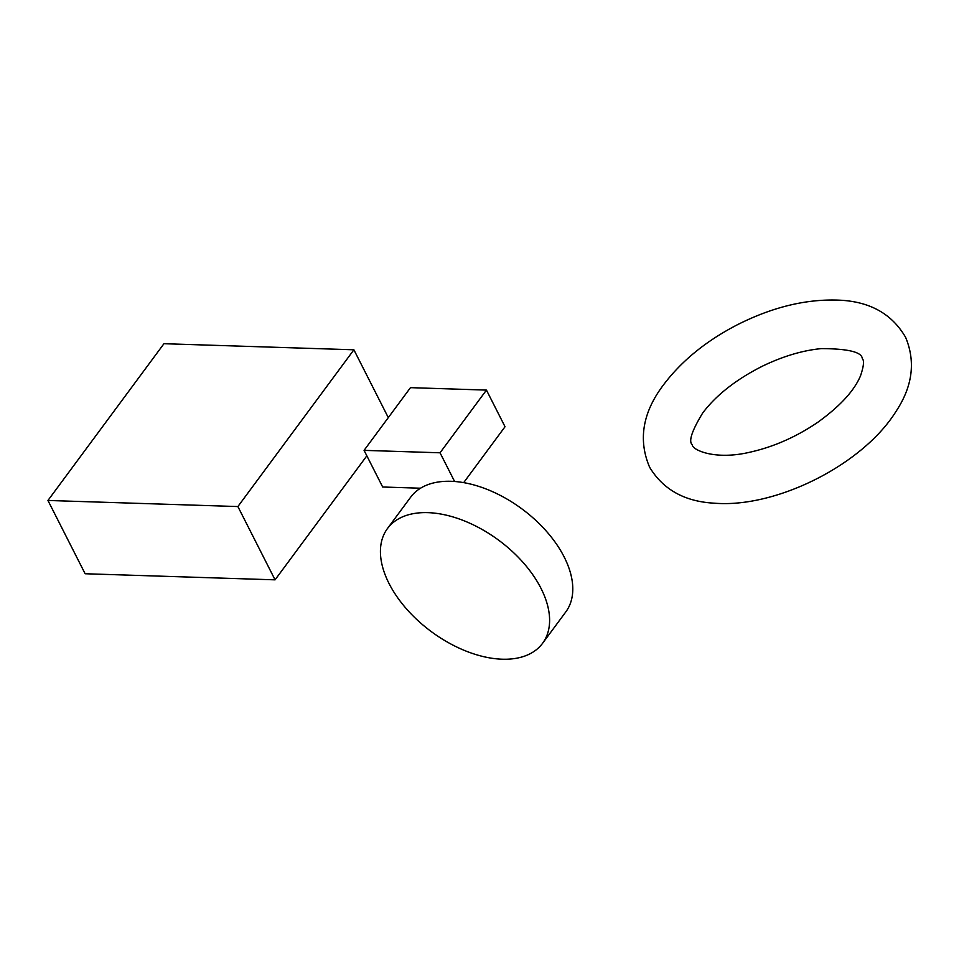 <?xml version="1.0" encoding="UTF-8"?>
<svg xmlns="http://www.w3.org/2000/svg" width="959" height="959" viewBox="0 0 959 959"><rect width="100%" height="100%" fill="white"/><g stroke="black" fill="none" stroke-linecap="round" stroke-linejoin="round"><path stroke-width="1.44" d="M366.841 455.825L275.065 579.835L85.123 573.746L47.95 500.466L237.892 506.556L353.895 349.795L163.953 343.706L47.95 500.466M388.299 417.621L353.895 349.795M275.065 579.835L237.892 506.556M387.46 528.541L410.656 497.194A96.475 56.773 36.5 0 1 521.984 508.941A96.475 56.773 36.5 0 1 565.762 611.962L542.566 643.321A96.475 56.773 -143.5 0 0 498.788 540.289A96.475 56.773 -143.5 0 0 387.46 528.541A96.475 56.773 -143.5 0 0 389.03 583.492A96.475 56.773 -143.5 0 0 466.889 651.425A96.475 56.773 -143.5 0 0 542.566 643.321M420.533 488.215L382.665 487.004L364.072 450.358L440.049 452.792L486.453 390.097L410.476 387.652L364.072 450.358M463.677 482.629L505.033 426.731L486.453 390.097M454.602 481.49L440.049 452.792M663.892 384.343C681.885 360.644 706.339 340.805 737.243 324.825C772.307 307.096 806.171 298.872 838.837 300.143C869.777 301.426 892.05 313.869 905.656 337.436C915.737 361.747 912.548 386.357 896.102 411.279C862.908 464.731 776.203 508.186 714.743 503.211C684.966 501.725 663.268 489.749 649.651 467.285C637.891 439.785 642.638 412.13 663.892 384.343M702.671 413.041C716.097 395.192 735.949 379.596 762.237 366.266C782.928 356.268 802.647 350.383 821.384 348.608C848.176 348.728 861.817 352.061 862.297 358.594C864.347 360.572 863.747 366.326 860.511 375.832C854.277 390.697 840.132 406.113 818.075 422.08C796.378 436.896 773.541 446.954 749.602 452.276C714.407 460.512 692.026 449.699 692.338 444.82C688.322 441.536 691.775 430.951 702.671 413.041"/></g></svg>
